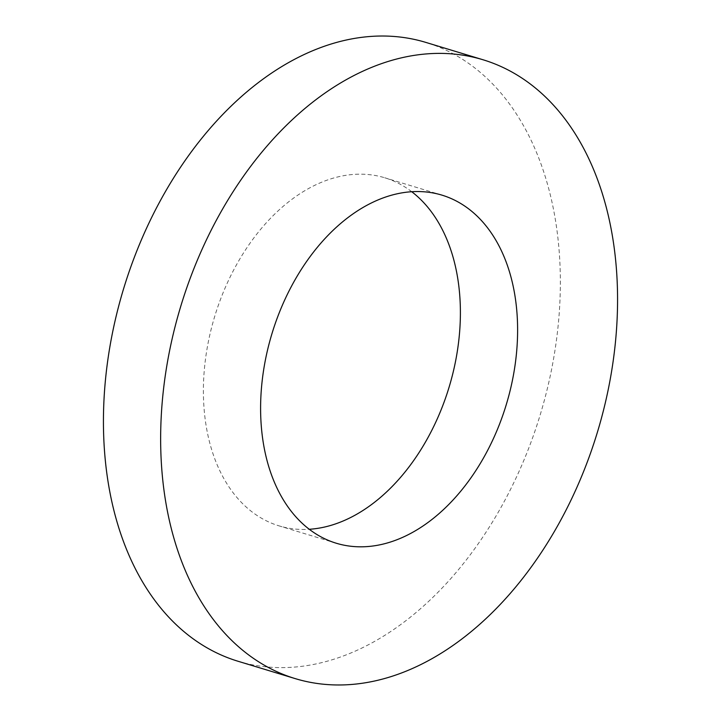 <?xml version="1.0" encoding="UTF-8"?>
<svg xmlns="http://www.w3.org/2000/svg" width="721" height="721" viewBox="0 0 721 721"><rect width="100%" height="100%" fill="white"/><g stroke="black" fill="none" stroke-linecap="round" stroke-linejoin="round"><path stroke-width="0.54" stroke-dasharray="3.6 2.7" d="M411.727 191.723A181.89 122.417 106.9 0 0 405.734 187.514A181.89 122.417 106.9 0 0 384.717 177.763A181.89 122.417 106.9 0 0 220.247 300.044A181.89 122.417 106.9 0 0 258.055 516.119A181.89 122.417 106.9 0 0 279.063 525.87A181.89 122.417 106.9 0 0 309.273 529.277M237.975 661.238A323.359 217.625 106.9 0 0 530.377 443.866A323.359 217.625 106.9 0 0 463.17 59.717A323.359 217.625 106.9 0 0 425.805 42.395M336.283 543.237L279.063 525.87M441.937 195.13L384.717 177.763"/><path stroke-width="1.08" d="M309.273 529.277A181.89 122.417 106.9 0 0 449.03 387.375A181.89 122.417 106.9 0 0 411.727 191.723M315.266 533.486A181.89 122.417 106.9 0 0 336.283 543.237A181.89 122.417 106.9 0 0 500.753 420.956A181.89 122.417 106.9 0 0 462.945 204.881A181.89 122.417 106.9 0 0 441.937 195.13A181.89 122.417 106.9 0 0 277.459 317.411A181.89 122.417 106.9 0 0 315.266 533.486M520.382 77.084A323.359 217.625 106.9 0 0 483.025 59.762A323.359 217.625 106.9 0 0 190.623 277.134A323.359 217.625 106.9 0 0 257.83 661.283A323.359 217.625 106.9 0 0 295.195 678.605A323.359 217.625 106.9 0 0 587.588 461.233A323.359 217.625 106.9 0 0 520.382 77.084M483.025 59.762L425.805 42.395A323.359 217.625 106.9 0 0 133.412 259.767A323.359 217.625 106.9 0 0 200.618 643.916A323.359 217.625 106.9 0 0 237.975 661.238L295.195 678.605"/></g></svg>
